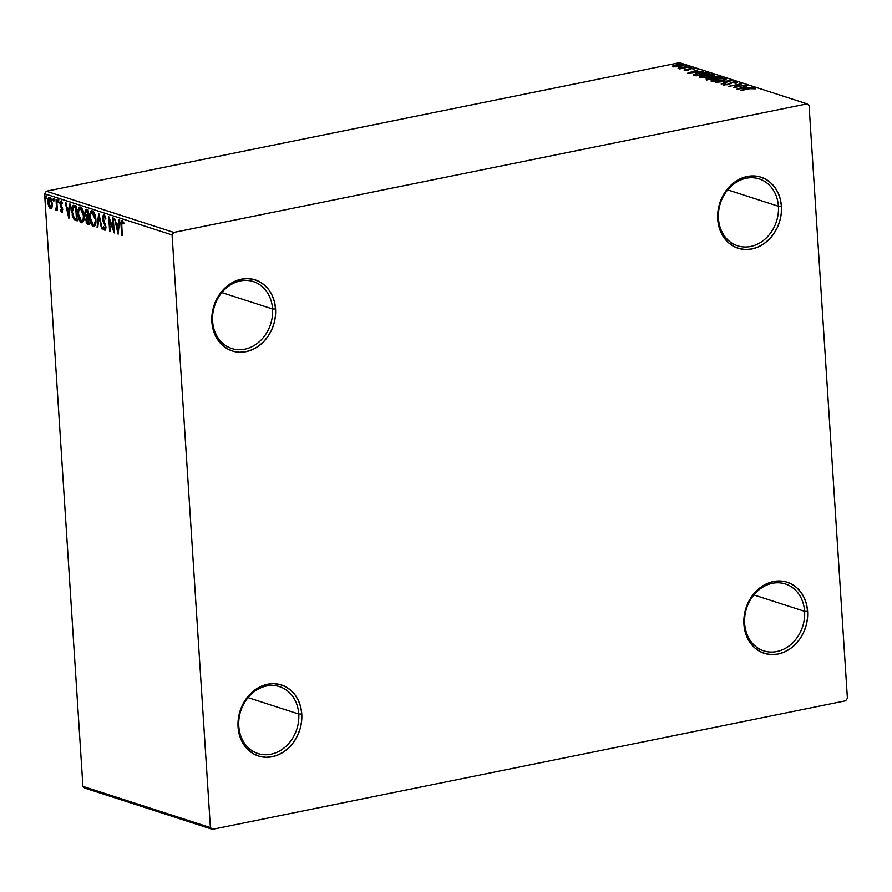 <?xml version="1.0" encoding="UTF-8"?>
<svg xmlns="http://www.w3.org/2000/svg" width="892" height="892" viewBox="0 0 892 892"><rect width="100%" height="100%" fill="white"/><g stroke="black" fill="none" stroke-linecap="round" stroke-linejoin="round"><path stroke-width="1.34" d="M744.642 623.497A35.145 29.481 107.9 0 0 776.832 651.517A35.145 29.481 107.9 0 0 804.595 611.321L807.606 611.31A37.341 31.32 -72.1 0 1 778.103 654.014A37.341 31.32 -72.1 0 1 743.917 624.244L744.642 623.497A35.145 29.481 -72.1 0 1 785.428 583.97A35.145 29.481 -72.1 0 1 804.595 611.321L753.874 594.931L804.595 611.321A35.145 29.481 -72.1 0 1 763.82 650.848A35.145 29.481 -72.1 0 1 744.642 623.497L743.917 624.244L744.062 617.041L745.444 609.883L747.975 603.014L751.588 596.715L756.115 591.229L761.411 586.769L767.254 583.491L773.42 581.528L779.675 580.971L785.785 581.818L791.505 584.048L796.623 587.572L800.938 592.266L804.294 597.93L806.546 604.363L807.606 611.31L807.461 618.502L806.078 625.671L803.547 632.528L799.934 638.828L795.408 644.314L790.111 648.785L784.269 652.052L778.103 654.014L771.848 654.583L765.737 653.736L760.017 651.494L754.9 647.971L750.585 643.288L747.228 637.613L744.976 631.19L743.917 624.244A37.341 31.32 -72.1 0 1 773.42 581.528A37.341 31.32 -72.1 0 1 807.606 611.31L804.595 611.321A35.145 29.481 107.9 0 0 772.416 583.301A35.145 29.481 107.9 0 0 744.642 623.497M718.45 218.451A35.145 29.481 107.9 0 0 750.64 246.471A35.145 29.481 107.9 0 0 778.404 206.275L781.414 206.264A37.341 31.32 -72.1 0 1 751.911 248.968A37.341 31.32 -72.1 0 1 717.714 219.198L718.45 218.451A35.145 29.481 -72.1 0 1 759.237 178.924A35.145 29.481 -72.1 0 1 778.404 206.275L727.682 189.885L778.404 206.275A35.145 29.481 -72.1 0 1 737.617 245.802A35.145 29.481 -72.1 0 1 718.45 218.451L717.714 219.198L717.87 212.006L719.242 204.837L721.784 197.968L725.386 191.68L729.924 186.194L735.22 181.723L741.051 178.445L747.228 176.493L753.484 175.925L759.594 176.772L765.314 179.002L770.432 182.537L774.747 187.22L778.092 192.884L780.344 199.317L781.414 206.264L781.258 213.456L779.887 220.625L777.356 227.493L773.743 233.782L769.216 239.268L763.92 243.739L758.077 247.017L751.911 248.968L745.656 249.537L739.546 248.69L733.826 246.46L728.708 242.925L724.393 238.242L721.037 232.578L718.785 226.144L717.714 219.198A37.341 31.32 -72.1 0 1 747.228 176.493A37.341 31.32 -72.1 0 1 781.414 206.264L778.404 206.275A35.145 29.481 107.9 0 0 746.225 178.255A35.145 29.481 107.9 0 0 718.45 218.451M212.608 321.142A35.145 29.481 107.9 0 0 244.787 349.173A35.145 29.481 107.9 0 0 272.562 308.978L275.572 308.966A37.341 31.32 -72.1 0 1 246.058 351.671A37.341 31.32 -72.1 0 1 211.872 321.9L212.608 321.142A35.145 29.481 -72.1 0 1 253.395 281.616A35.145 29.481 -72.1 0 1 272.562 308.978L221.84 292.587L272.562 308.978A35.145 29.481 -72.1 0 1 231.775 348.504A35.145 29.481 -72.1 0 1 212.608 321.142L211.872 321.9L212.028 314.698L213.4 307.539L215.931 300.671L219.543 294.371L224.082 288.885L229.367 284.425L235.209 281.147L241.375 279.185L247.63 278.627L253.741 279.475L259.46 281.705L264.578 285.228L268.905 289.922L272.25 295.587L274.502 302.02L275.572 308.966L275.416 316.158L274.045 323.328L271.502 330.185L267.901 336.485L263.363 341.97L258.078 346.442L252.235 349.709L246.058 351.671L239.803 352.24L233.693 351.381L227.973 349.151L222.855 345.628L218.54 340.945L215.195 335.269L212.943 328.836L211.872 321.9A37.341 31.32 -72.1 0 1 241.375 279.185A37.341 31.32 -72.1 0 1 275.572 308.966L272.562 308.978A35.145 29.481 107.9 0 0 240.372 280.947A35.145 29.481 107.9 0 0 212.608 321.142M238.8 726.188A35.145 29.481 107.9 0 0 270.978 754.208A35.145 29.481 107.9 0 0 298.753 714.024L301.764 714.001A37.341 31.32 -72.1 0 1 272.261 756.717A37.341 31.32 -72.1 0 1 238.064 726.935L238.8 726.188A35.145 29.481 -72.1 0 1 279.586 686.662A35.145 29.481 -72.1 0 1 298.753 714.024L248.032 697.622L298.753 714.024A35.145 29.481 -72.1 0 1 257.966 753.539A35.145 29.481 -72.1 0 1 238.8 726.188L238.064 726.935L238.22 719.744L239.591 712.574L242.133 705.717L245.735 699.417L250.273 693.931L255.558 689.46L261.401 686.193L267.567 684.231L273.833 683.662L279.932 684.521L285.663 686.751L290.781 690.274L295.096 694.957L298.441 700.633L300.693 707.055L301.764 714.001L301.608 721.204L300.236 728.363L297.694 735.231L294.092 741.531L289.554 747.017L284.269 751.477L278.427 754.755L272.261 756.717L265.994 757.275L259.884 756.427L254.164 754.197L249.046 750.674L244.731 745.98L241.386 740.315L239.134 733.882L238.064 726.935A37.341 31.32 -72.1 0 1 267.567 684.231A37.341 31.32 -72.1 0 1 301.764 714.001L298.753 714.024A35.145 29.481 107.9 0 0 266.563 685.993A35.145 29.481 107.9 0 0 238.8 726.188M173.817 232.433L46.339 191.222L679.581 62.663L807.059 103.862L173.817 232.433L172.078 234.942L210.4 827.586L82.923 786.376L44.6 193.742L172.078 234.942L210.4 827.586L212.419 829.337L845.661 700.778L847.4 698.258L809.077 105.624L807.059 103.862L173.817 232.433L172.078 234.942L44.6 193.742L82.923 786.376L84.941 788.138L212.419 829.337L845.661 700.778L847.4 698.258L809.077 105.624L807.059 103.862L679.581 62.663L46.339 191.222L44.6 193.742L46.339 191.222L173.817 232.433M676.203 66.855L683.417 65.038L677.519 64.603L673.404 65.54L672.579 66.465L680.195 66.354C682.938 65.807 683.829 65.228 682.882 64.625L672.891 65.785L672.958 66.644L676.203 66.855M689.661 66.911L678.076 68.249L680.875 68.372L680.072 68.851L689.661 66.911L678.087 68.127L680.875 68.372L680.072 68.851L689.661 66.911M684.153 70.256L688.211 70.044L691.077 68.561L694.545 68.595L691.713 68.193L687.174 69.944L684.342 69.598L684.153 70.256L687.832 70.122L690.787 68.617L694.154 68.952L694.188 68.283L690.129 68.428L687.174 69.944L684.342 69.598L684.387 70.323L684.342 69.598M707.323 72.62L699.685 72.598L693.407 74.716L696.061 75.876L709.173 73.211L697.878 72.921L693.43 74.772L696.061 75.876L709.173 73.211L707.323 72.62M721.026 77.046L717.77 76.299L713.823 76.679L706.598 78.541L706.174 79.065L707.902 79.711L721.026 77.046L713.823 76.679L708.192 78.083C706.141 78.507 705.661 78.931 706.776 79.343L721.026 77.046M731.741 80.514L715.975 82.309L728.53 81.139L721.182 83.993L731.641 80.481L715.975 82.309L728.53 81.139L721.182 83.993L731.741 80.514M745.634 84.996L735.878 86.981L741.653 83.714L728.541 86.379L738.933 84.584L733.135 87.862L745.634 84.996L735.878 86.981L741.653 83.714L728.541 86.379L738.933 84.584L733.135 87.862L745.634 84.996M749.927 88.698L755.491 88.81L755.502 88.007L752.514 87.929L740.594 90.27L749.927 88.698L755.491 88.81L755.502 88.007L749.447 88.475L741.207 90.471L749.927 88.698M737.015 89.111L752.692 87.282L746.994 87.65L744.764 86.925L747.474 85.599L737.015 89.111L752.692 87.282L746.994 87.65L744.764 86.925L747.474 85.599L737.015 89.111M735.833 82.365L734.897 83.212L736.056 83.235L737.138 82.075L733.235 82.031L727.56 84.417L724.873 84.64L725.274 83.904L723.992 83.915L722.988 84.651L728.05 84.64L733.492 82.298L735.833 82.365L734.897 83.212L736.056 83.235L737.138 82.075L737.182 82.744L737.138 82.075L731.908 82.254L727.125 84.517L723.992 83.915L723.312 84.863L727.794 84.695L732.499 82.454L735.833 82.365L736.101 83.38M721.873 80.737L726.333 78.931L722.286 78.039L715.105 78.897L711.18 80.603L714.693 81.484L721.873 80.737C725.642 79.99 726.891 79.198 725.642 78.362L715.685 78.775C711.861 79.522 710.601 80.325 711.894 81.172L721.873 80.737M710.032 76.913L714.481 75.095L711.76 74.226L703.833 74.939L699.328 76.768L702.472 77.649L710.032 76.913C713.79 76.166 715.038 75.363 713.79 74.527L703.833 74.939C700.008 75.697 698.748 76.5 700.053 77.348L710.032 76.913M687.788 73.2L703.453 71.36L697.767 71.739L695.526 71.014L698.246 69.676L687.676 73.166L703.453 71.36L697.767 71.739L695.526 71.014L698.246 69.676L687.788 73.2M690.676 67.725L689.059 67.58L691.255 67.335M685.981 66.209L684.365 66.064L686.561 65.818M678.321 63.733L676.693 63.588L678.901 63.343M683.473 65.874L682.882 64.625M51.301 208.46L50.454 208.583L51.992 207.312L52.338 203.632L50.755 198.135L49.227 197.255L48.157 198.66L48.112 204.257L49.963 208.304L51.167 208.538L51.992 207.312L52.338 203.632L49.216 197.255M55.728 210.289L57.266 208.717L56.675 208.84L57.389 210.635L56.687 199.73L56.073 199.54L56.441 207.267L55.237 209.765L56.084 210.233L56.675 208.84L57.389 210.635L56.687 199.73L56.073 199.54L56.464 206.911L55.237 209.765L55.928 210.3M62.563 208.382L61.883 207.067L61.124 207.212L62.451 208.405L62.027 209.575L62.618 209.453L61.526 210.846L60.667 209.453L60.366 210.267L60.968 210.144L60.366 210.267L61.648 212.207L62.485 211.538L62.451 208.405L60.544 203.521L61.024 202.294L62.105 203.733L62.395 202.83L61.035 200.956L60.009 202.127L60.255 205.439L62.039 209.821L61.659 210.858L60.667 209.453L60.366 210.267L61.938 212.218M74.348 205.439C72.252 205.294 71.393 207.39 71.761 211.727L72.364 211.605L71.761 211.727L74.025 219.421L77.169 220.96L76.199 206.041L73.657 205.316L72.274 206.431L72.252 215.284L74.025 219.421L77.169 220.96L76.199 206.041L73.345 205.338M86.569 218.663L87.104 217.057L86.357 217.202L85.81 220.134L86.412 220.012L85.81 220.134L87.884 224.427L89.01 224.795L88.052 209.865L85.52 209.564L84.851 212.987L86.357 217.202L86.189 222.309L87.115 223.992L89.01 224.795L88.052 209.865L85.944 209.319M98.778 213.333L97.083 227.404L97.752 227.616L98.956 216.923L101.621 228.865L102.29 229.088L98.677 213.3L97.083 227.404L97.752 227.616L98.956 216.923L101.621 228.865L102.29 229.088L98.778 213.333M112.671 217.826L113.384 228.932L108.679 216.544L109.649 231.463L110.262 231.664L109.538 220.525L114.243 232.946L113.284 218.027L112.671 217.826L113.384 228.932L108.679 216.544L109.649 231.463L110.262 231.664L109.538 220.525L114.243 232.946L113.284 218.027L112.671 217.826M122.171 220.525C121 220.904 120.632 222.487 121.044 225.275L121.646 225.163L121.044 225.275L121.702 235.354L122.316 235.555L121.646 222.822L122.382 222.108L123.553 223.78L123.787 222.732L121.948 220.48L120.955 222.532L121.702 235.354L122.316 235.555L121.669 225.631L122.271 222.052L123.553 223.78L123.787 222.732L121.803 220.491L122.561 220.335M118.123 234.206L119.718 220.101L119.049 219.889L118.536 224.405L116.306 223.68L114.511 218.417L118.123 234.206L119.718 220.101L119.049 219.889L118.536 224.405L116.306 223.68L114.511 218.417L118.123 234.206M105.178 216.421L103.951 216.132L105.356 219.019L105.802 218.429L103.806 214.582L102.39 216.711L102.948 220.859L105.312 226.579L104.866 228.753L103.494 226.479L103.071 227.237L104.241 229.857L105.602 229.846L105.947 226.936L103.004 217.425L103.951 216.132L105.356 219.019L105.802 218.429L104.765 215.53L103.45 214.559M94.329 226.479L93.37 226.579C95.366 226.222 96.202 223.914 95.879 219.644L94.307 213.099L93.024 211.281L91.608 210.835L90.159 212.842L89.713 216.399L91.341 224.338L93.002 226.412L94.663 226.2L95.656 223.937L95.879 219.644C95.634 215.407 94.441 212.474 92.3 210.869L91.653 210.824M80.458 207.044C78.44 207.345 77.593 209.631 77.905 213.902L78.507 213.779L77.905 213.902C78.15 218.194 79.355 221.138 81.518 222.744L82.443 222.643L81.518 222.744C83.514 222.398 84.35 220.079 84.038 215.808L82.454 209.274L81.172 207.457L79.756 207L78.306 209.007L77.86 212.575L79.488 220.514L81.15 222.587L82.811 222.376L83.803 220.112L84.038 215.808C83.781 211.571 82.599 208.65 80.458 207.044L79.812 206.989M68.896 218.284L70.479 204.19L69.81 203.978L69.297 208.494L67.067 207.769L65.941 202.718L65.272 202.506L68.784 218.25L70.479 204.19L69.81 203.978L69.297 208.494L67.067 207.769L65.941 202.718L65.272 202.506L68.896 218.284M59.017 202.339L58.426 200.934L57.679 201.079L58.482 202.451L58.17 200.031L57.857 201.949L58.326 202.506L58.694 201.837L57.991 199.998M54.323 200.823L53.732 199.418L52.974 199.563L53.776 200.934L53.408 198.481L53.163 200.432L53.687 200.979L53.999 200.321L53.297 198.481M46.663 198.347L46.061 196.931L45.314 197.087L46.116 198.459L45.748 196.006L45.492 197.946L46.016 198.503L46.339 197.834L45.637 196.006M121.702 222.565L122.215 220.536M124.3 223.624L122.706 221.963M122.862 221.896L122.271 222.052M122.951 221.885L123.876 222.9M122.483 220.357L121.702 222.9M118.357 232.154L118 230.56L118.357 232.154M116.819 225.263L116.473 223.736L116.819 225.263M119.249 224.26L118.536 224.405L119.249 224.26M119.082 225.687L116.662 225.297L119.082 225.687M117.844 230.582L116.662 225.297L119.082 225.709L118.38 225.854L117.844 230.582L118.547 230.448L117.844 230.582L116.662 225.297L118.38 225.854L117.844 230.582M114.098 230.682L113.451 228.921L114.098 230.682M110.229 220.391L109.538 220.525L110.229 220.391M110.24 231.34L109.649 231.463L110.24 231.34M109.694 220.502L109.582 218.629L109.694 220.502M113.975 228.809L113.384 228.932L113.975 228.809M104.955 223.546L104.018 223.323L104.866 225.052L105.535 224.918L104.866 225.052L105.367 227.103L105.947 226.981L104.687 228.731L103.494 226.479L103.071 227.237L103.706 227.114L103.071 227.237L104.777 230.259L105.97 227.237L102.993 218.306L104.219 216.076M104.576 215.953L103.951 216.132M105.434 230.069L104.275 228.385M103.806 214.582L102.379 218.083L102.981 217.96L102.379 218.083L104.018 223.323L104.765 223.178L104.386 222.387M103.126 216.812L103.84 214.604L103.104 217.235M104.197 221.985L105.2 224.026M104.252 228.319L105.524 230.114M104.699 215.975L105.546 217.146M102.223 228.753L101.621 228.865L102.223 228.753M99.547 216.801L98.956 216.923L99.547 216.801M97.785 227.259L97.083 227.404L97.785 227.259M99.001 216.912L99.19 215.195L99.001 216.912M92.3 210.869C90.293 211.17 89.445 213.456 89.757 217.737L90.36 217.615L89.757 217.737C89.992 222.03 91.196 224.974 93.37 226.579L93.972 226.613M93.37 226.579L94.117 226.423L91.776 223.479M90.549 214.504L92.043 210.813M91.575 222.978L92.969 225.587L94.474 226.49M91.753 211.047L90.505 214.972M92.612 212.229L94.764 214.058M95.912 222.376L94.552 224.895M92.679 212.218L91.921 212.363L95.266 219.454C95.533 222.888 94.853 224.751 93.236 225.029L90.371 217.938C90.103 214.481 90.794 212.63 92.422 212.407L92.3 212.374M94.541 213.623L92.422 212.407L94.017 214.214L95.266 219.454L95.857 219.332L94.05 224.918L95.834 222.777M94.463 224.918L92.121 224.037L90.471 219.019L90.683 213.98L92.422 212.407M86.948 222.164L88.631 224.271L87.015 222.387M86.457 209.352L84.851 212.987L85.454 212.865L84.851 212.987L86.357 217.202L87.104 217.057L86.279 215.808M85.587 211.638L86.357 209.33M86.435 209.274L85.576 212.073M86.268 215.775L87.104 217.057L86.546 219.097M86.914 210.735L86.167 210.891L87.539 211.203L87.895 216.745L88.486 216.633L86.602 216.154L85.465 213.177L86.836 210.98L88.118 211.003L86.613 210.913M87.416 218.306L88.141 217.96M87.817 217.949L87.07 218.105L87.996 218.284L88.297 223.067L88.899 222.944L87.661 222.855L86.424 220.313L87.684 218.183L88.576 218.072L87.516 218.139M87.996 218.284L88.587 218.161L87.996 218.284L88.297 223.067L86.981 222.342L86.424 220.313L86.658 218.451L87.996 218.284M88.431 218.027L87.684 218.183M87.539 211.203L88.13 211.081L87.539 211.203L87.895 216.745L86.368 215.931L85.465 213.177L85.966 210.98L87.539 211.203M87.583 210.824L86.836 210.98M81.518 222.744L82.12 222.788M79.734 219.153L82.265 222.587L79.923 219.644M78.697 210.679L80.202 206.977M79.901 207.223L78.652 211.136M80.759 208.405L82.923 210.233M84.06 218.54L83.179 220.737M82.22 221.071L81.395 221.205L78.518 214.102C78.262 210.646 78.942 208.806 80.57 208.583L81.328 208.427L80.458 208.55L83.424 215.619L84.004 215.496L83.424 215.619C83.681 219.053 83.001 220.915 81.395 221.205L79.611 219.008L78.518 214.102L78.831 210.144L80.436 208.538M80.826 208.382L80.079 208.538L82.164 210.389L83.424 215.619L83.112 219.577L81.395 221.205M82.688 209.798L80.57 208.583M82.61 221.082L83.982 218.941M72.531 208.628L73.746 205.316L72.497 209.018M74.047 206.933L76.277 207.167L74.159 206.855L75.775 207.011L75.028 207.156L75.686 207.368L76.456 219.231L74.259 218.116L72.375 211.928L73.791 206.922M76.277 207.256L75.686 207.368L76.277 207.256M73.412 207.011L75.686 207.368L76.456 219.231L74.047 217.871L72.553 213.634L72.542 208.561L74.348 206.788M69.119 216.243L68.762 214.637L69.119 216.243M67.58 209.352L67.246 207.825L67.58 209.352M70.011 208.349L69.297 208.494L70.011 208.349M69.855 209.776L67.424 209.386L69.844 209.798M68.606 214.671L67.424 209.386L69.141 209.943L68.606 214.671L69.32 214.526L68.606 214.671L67.424 209.386L69.141 209.943L68.606 214.671M62.407 212.051L61.124 210.122M62.284 210.702L62.774 209.419M62.195 202.328L61.191 202.317L62.105 203.733L62.395 202.83L61.035 200.956L59.942 203.688L60.544 203.566L59.942 203.688L61.124 207.212L61.883 207.067L61.002 205.283M60.689 203.532L61.782 200.8M61.648 212.207L62.641 209.72L60.556 203.822L61.626 202.228M62.206 202.35L61.191 202.317M61.392 210.746L62.306 212.006M61.236 200.901L60.678 202.986M61.091 205.539L62.25 207.68M58.103 200.009L57.679 201.079L58.426 200.934L58.861 199.853M58.459 200.321L58.794 202.15M56.475 210.133L55.237 209.765L56.129 208.94L56.352 210.066M57.188 207.122L56.486 208.828L57.211 206.766M57.144 206.777L56.464 206.911L57.144 206.777M56.91 203.075L56.319 203.198L56.91 203.075M53.408 198.481L52.974 199.563L53.732 199.418L54.156 198.336M53.754 198.805L54.089 200.633M49.729 197.299C48.257 197.455 47.633 199.083 47.845 202.183L48.447 202.06L47.845 202.183L48.692 206.253L49.372 206.119L48.692 206.253L50.944 208.628M50.454 208.583L51.212 208.438L49.439 206.108M48.636 199.819L49.617 197.266M49.617 206.52L51.335 208.46M49.974 197.11L49.394 197.489M49.528 197.344L48.603 200.154M49.863 198.671L51.323 199.139M52.36 205.606L51.312 207.134M51.223 207.111L52.316 205.796M50.242 198.459L49.484 198.604L51.725 203.432L50.376 207.245L48.458 202.373L49.93 198.615M51.045 207.067L49.985 207.011L48.804 204.591L49.116 198.827L50.576 199.295L51.725 203.432L52.316 203.309L51.078 207.033M51.279 199.083L49.818 198.637M51.446 207.122L50.376 207.245M45.748 196.006L45.314 197.087L46.495 195.861M46.094 196.329L46.429 198.158M94.05 224.918L93.236 225.029M212.419 829.337L84.941 788.138L82.923 786.376L210.4 827.586L212.419 829.337M754.387 88.698L755.379 88.81M755.546 88.754L755.502 88.007L755.546 88.754M755.491 88.81L755.502 88.007M755.435 88.832L754.264 88.698M744.809 87.65L744.764 86.925L744.809 87.65M740.137 88.453L743.672 87.282L745.389 87.84L740.148 88.743L743.672 87.282L745.389 87.84L740.137 88.453M738.977 85.286L738.933 84.584L738.977 85.286M723.367 85.71L723.992 83.915L724.482 84.762L723.535 85.008M724.661 84.595L725.274 83.904M729.054 84.361L728.998 83.536L729.054 84.361M729.098 84.35L730.28 83.592M736.067 82.755L735.454 82.744M730.403 83.536L729.054 84.394M711.236 81.495L711.18 80.648L711.894 81.172M711.548 81.038L716.298 78.975L724.315 78.641L724.906 79.89M724.85 79.02L725.698 79.21L725.642 78.362L726.021 79.332L724.817 79.02M726.333 78.875L725.642 78.362M713.555 80.157L711.448 81.116M724.315 78.641L724.661 79.366L721.282 80.86L713.221 80.893C712.24 80.213 713.266 79.566 716.298 78.975L724.315 78.641C725.285 79.31 724.271 79.945 721.26 80.548L713.254 81.417L713.31 80.748M713.221 80.893L712.697 80.492L712.753 81.362M706.107 78.942L706.776 79.343M706.832 80.191C705.717 79.778 706.196 79.366 708.248 78.942M711.783 78.619L713.879 77.526M719.075 77.281L719.431 76.534L719.476 77.359M713.377 77.637L711.961 78.15M707.646 79.076L706.654 79.399M708.638 79.232L708.003 79.031L708.828 78.284L712.842 78.385L708.661 79.555L708.003 79.031L708.828 78.284L712.842 78.385L708.638 79.232M714.492 77.727L713.109 78.518L713.054 77.66L714.436 76.879L719.063 77.113L713.912 78.485L713.054 77.66L713.934 78.864M713.054 77.66L716.677 76.634L719.086 77.437L714.191 78.106L712.987 77.559L713.109 78.518M708.003 79.031L708.828 78.284M699.384 77.671L699.328 76.812L700.053 77.348M699.696 77.203L704.446 75.14L713.845 75.385L713.79 74.527L714.169 75.508L712.964 75.184L713.065 76.076M714.481 75.039L713.79 74.527M701.703 76.333L699.596 77.292M712.463 74.805L712.808 75.53L709.43 77.024L701.368 77.058C700.387 76.377 701.413 75.742 704.446 75.14L712.463 74.805C713.444 75.486 712.418 76.121 709.408 76.712L701.402 77.593L700.844 76.656L700.9 77.526M693.798 75.073L698.492 73.122L706.553 73.077L696.418 75.798L694.991 74.627L695.147 75.586L694.946 74.515L695.002 75.363M695.147 74.482L693.742 75.129M694.991 74.627L701.48 72.665L707.211 73.289L696.786 75.407L694.946 74.527M695.57 71.739L695.526 71.014L695.57 71.739M690.899 72.542L694.444 71.371L696.15 71.929L690.921 72.832L694.444 71.371L696.15 71.929L690.899 72.542M688.323 70.022L688.278 69.32L688.323 70.022M688.334 70.167L688.847 68.796L688.903 69.643L690.185 69.275M694.232 68.907L694.188 68.283L694.232 68.907M694.154 68.952L694.188 68.283M689.806 69.364L688.39 70.033M689.661 67.391L689.07 67.781M691.311 68.193L690.731 68.573M684.956 65.874L684.376 66.264M672.891 65.785L672.958 66.644L672.891 65.785L672.947 66.632L673.806 66.264M682.079 65.306L681.488 65.25M674.118 66.164L672.947 66.644M674.14 66.398L674.642 65.551L677.675 64.871L682.068 65.183L679.615 66.465L675.991 66.566L674.14 66.398L676.326 65.105L681.711 64.871L679.592 66.153L674.174 66.844L673.794 66.142L673.85 67M681.711 64.871L682.124 65.997M677.296 63.399L676.716 63.789M678.957 64.191L678.377 64.581M724.46 84.439L724.516 85.286M707.601 78.775L707.657 79.633M685.145 69.888L685.201 70.736M693.262 68.695L693.318 69.543M691.378 67.424L691.434 68.271M679.403 68.026L679.459 68.874M686.673 65.908L686.728 66.755M679.013 63.432L679.068 64.28"/></g></svg>
